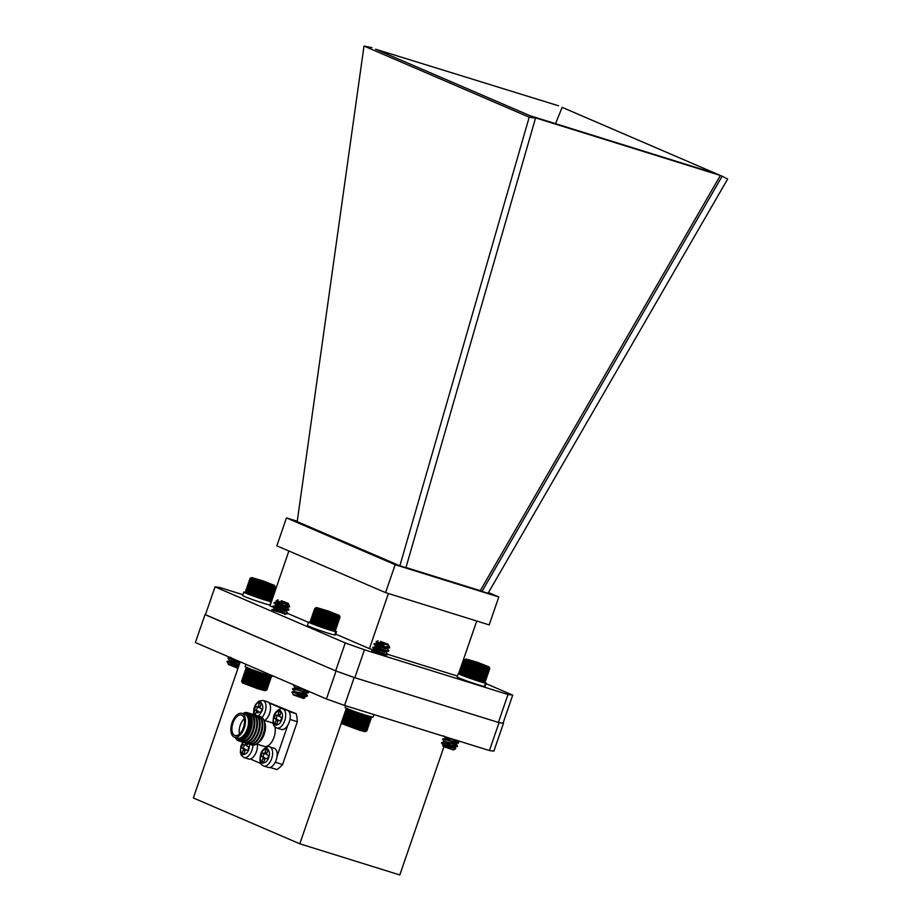 <?xml version="1.0" encoding="UTF-8"?>
<svg xmlns="http://www.w3.org/2000/svg" width="921" height="921" viewBox="0 0 921 921"><rect width="100%" height="100%" fill="white"/><g stroke="black" fill="none" stroke-linecap="round" stroke-linejoin="round"><path stroke-width="1.38" d="M270.118 767.446L276.968 769.588A37.243 19.767 -72.7 0 0 282.597 764.511L297.333 721.719A37.243 19.767 -72.7 0 0 296.194 713.74L268.817 702.562M282.597 764.511L275.252 762.22M250.282 758.985L260.896 763.555M283.346 709.101L269.22 703.011M296.194 713.74L288.895 711.461M289.954 719.416L297.333 721.719M277.025 756.475L287.766 725.264M263.913 746.298A12.457 6.608 -72.7 0 0 264.258 746.424A12.457 6.608 -72.7 0 0 272.581 740.519A12.457 6.608 -72.7 0 0 274.884 726.819M273.272 723.664A12.457 6.608 -72.7 0 0 271.66 722.651L264.016 720.268M260.551 716.745A14.782 7.852 107.3 0 1 260.678 716.78A14.782 7.852 107.3 0 1 261.092 716.941A14.782 7.852 107.3 0 1 264.396 721.362L265.006 723.446A12.457 6.608 107.3 0 1 259.227 741.981L257.546 743.362A14.782 7.852 107.3 0 1 251.882 745.008A14.782 7.852 107.3 0 1 251.755 744.974M264.396 721.362A14.782 7.852 107.3 0 1 257.546 743.362M259.411 716.526A14.782 7.852 107.3 0 1 260.436 716.711A14.782 7.852 107.3 0 1 263.521 733.151A14.782 7.852 107.3 0 1 251.64 744.939A14.782 7.852 107.3 0 1 251.226 744.778A14.782 7.852 107.3 0 1 250.696 744.513M258.133 716.008A14.782 7.852 107.3 0 1 258.479 716.101A14.782 7.852 107.3 0 1 258.882 716.25A14.782 7.852 107.3 0 1 261.449 732.932A14.782 7.852 107.3 0 1 249.683 744.329A14.782 7.852 107.3 0 1 249.349 744.203M256.775 715.698A14.782 7.852 107.3 0 1 257.799 715.882A14.782 7.852 107.3 0 1 260.885 732.333A14.782 7.852 107.3 0 1 249.004 744.11A14.782 7.852 107.3 0 1 248.589 743.961A14.782 7.852 107.3 0 1 248.06 743.684M255.497 715.18A14.782 7.852 107.3 0 1 255.842 715.272A14.782 7.852 107.3 0 1 256.245 715.433A14.782 7.852 107.3 0 1 258.813 732.114A14.782 7.852 107.3 0 1 247.047 743.5A14.782 7.852 107.3 0 1 246.713 743.385M254.138 714.88A14.782 7.852 107.3 0 1 255.163 715.064A14.782 7.852 107.3 0 1 258.248 731.516A14.782 7.852 107.3 0 1 246.368 743.293A14.782 7.852 107.3 0 1 245.953 743.143A14.782 7.852 107.3 0 1 245.423 742.867M252.861 714.362A14.782 7.852 107.3 0 1 253.206 714.454A14.782 7.852 107.3 0 1 253.609 714.604A14.782 7.852 107.3 0 1 256.165 731.297A14.782 7.852 107.3 0 1 244.41 742.683A14.782 7.852 107.3 0 1 244.077 742.556M251.502 714.063A14.782 7.852 107.3 0 1 252.527 714.247A14.782 7.852 107.3 0 1 255.612 730.687A14.782 7.852 107.3 0 1 243.731 742.464A14.782 7.852 107.3 0 1 243.317 742.314A14.782 7.852 107.3 0 1 242.787 742.038M250.224 713.545A14.782 7.852 107.3 0 1 250.57 713.637A14.782 7.852 107.3 0 1 250.973 713.787A14.782 7.852 107.3 0 1 253.528 730.468A14.782 7.852 107.3 0 1 241.774 741.854A14.782 7.852 107.3 0 1 241.429 741.739M248.866 713.234A14.782 7.852 107.3 0 1 249.89 713.418A14.782 7.852 107.3 0 1 252.976 729.869A14.782 7.852 107.3 0 1 241.095 741.647A14.782 7.852 107.3 0 1 240.68 741.497A14.782 7.852 107.3 0 1 240.151 741.221M247.714 712.75A14.782 7.852 107.3 0 1 247.933 712.808A14.782 7.852 107.3 0 1 248.336 712.958A14.782 7.852 107.3 0 1 250.892 729.651A14.782 7.852 107.3 0 1 239.138 741.037A14.782 7.852 107.3 0 1 238.919 740.968M242.764 713.637A14.782 7.852 107.3 0 1 247.496 712.681A14.782 7.852 107.3 0 1 250.593 729.121A14.782 7.852 107.3 0 1 238.7 740.898A14.782 7.852 107.3 0 1 238.286 740.749A14.782 7.852 107.3 0 1 235.35 737.422M243.086 713.74A13.792 7.322 107.3 0 1 250.04 726.162A13.792 7.322 107.3 0 1 237.906 739.598A13.792 7.322 107.3 0 1 235.672 737.525M243.42 713.844A13.055 6.931 107.3 0 1 245.942 714.028A13.055 6.931 107.3 0 1 247.507 730.618A13.055 6.931 107.3 0 1 236.006 737.629M241.901 713.372L244.917 714.316A12.457 6.608 107.3 0 1 245.262 714.443A12.457 6.608 107.3 0 1 247.415 728.499A12.457 6.608 107.3 0 1 237.503 738.089L234.498 737.157A12.457 6.608 107.3 0 1 234.153 737.03A12.457 6.608 107.3 0 1 231.988 722.962A12.457 6.608 107.3 0 1 241.901 713.372A12.457 6.608 107.3 0 1 244.514 727.233A12.457 6.608 107.3 0 1 234.498 737.157M234.717 735.372A10.707 5.687 -72.7 0 0 235.016 735.488A10.707 5.687 -72.7 0 0 243.628 726.957A10.707 5.687 -72.7 0 0 241.383 715.041A10.707 5.687 -72.7 0 0 232.863 723.284A10.707 5.687 -72.7 0 0 234.717 735.372M244.203 718.806A10.707 5.687 -72.7 0 0 239.472 733.991M276.185 760.009A10.016 5.319 -72.7 0 0 274.262 748.336L269.738 746.931A10.016 5.319 107.3 0 1 271.66 758.593A10.016 5.319 107.3 0 1 263.786 766.042L268.299 767.446A10.016 5.319 -72.7 0 0 276.185 760.009M261.84 761.667L262.911 758.582A1.393 0.737 -72.7 0 0 262.681 756.97L261.08 756.279L262.289 752.768L263.89 753.459A1.393 0.737 -72.7 0 0 263.924 753.47A1.393 0.737 -72.7 0 0 265.029 752.434L266.088 749.349L267.907 750.131L266.848 753.217A1.393 0.737 -72.7 0 0 267.078 754.829L268.667 755.519L267.458 759.031L265.87 758.34A1.393 0.737 -72.7 0 0 265.824 758.328A1.393 0.737 -72.7 0 0 264.73 759.365L263.671 762.45L261.84 761.667L263.74 762.254L264.788 759.169A1.393 0.737 -72.7 0 0 264.557 757.557L262.681 756.97M267.896 750.131L266.906 753.021L265.029 752.434M263.97 753.482L265.766 754.046A1.393 0.737 -72.7 0 0 265.812 754.057A1.393 0.737 -72.7 0 0 266.906 753.021M264.12 753.528L262.969 756.866L261.08 756.279M262.969 756.866L264.557 757.557M264.649 720.464A10.016 5.319 -72.7 0 0 269.554 713.522A10.016 5.319 -72.7 0 0 267.631 701.86L263.107 700.444A10.016 5.319 107.3 0 1 265.029 712.117A10.016 5.319 107.3 0 1 262.001 717.471M255.244 715.087L256.28 712.106A1.393 0.737 -72.7 0 0 256.05 710.494L254.449 709.803L255.658 706.28L257.258 706.971A1.393 0.737 -72.7 0 0 257.293 706.983A1.393 0.737 -72.7 0 0 258.398 705.947L259.457 702.873L261.276 703.656L260.217 706.729A1.393 0.737 -72.7 0 0 260.447 708.341L262.048 709.032L260.827 712.555L259.238 711.864A1.393 0.737 -72.7 0 0 259.192 711.852A1.393 0.737 -72.7 0 0 258.099 712.889L258.156 712.693A1.393 0.737 -72.7 0 0 257.926 711.081L256.05 710.494M261.276 703.656L260.275 706.534L258.398 705.947M257.339 706.994L259.146 707.558A1.393 0.737 -72.7 0 0 259.181 707.57A1.393 0.737 -72.7 0 0 260.275 706.534M257.489 707.052L256.337 710.39L254.449 709.803M256.337 710.39L257.926 711.081M252.918 745.193A10.016 5.319 107.3 0 1 251.951 750.108A10.016 5.319 107.3 0 1 244.065 757.557L248.589 758.962A10.016 5.319 -72.7 0 0 256.464 751.513A10.016 5.319 -72.7 0 0 257.339 744.272M246.103 745.573L246.057 745.55A1.393 0.737 -72.7 0 0 246.103 745.573A1.393 0.737 -72.7 0 0 247.196 744.525L247.139 744.721A1.393 0.737 -72.7 0 0 247.369 746.344L248.958 747.023L247.749 750.546L246.149 749.855A1.393 0.737 -72.7 0 0 245.021 750.88L243.961 753.965L242.131 753.171L243.19 750.097A1.393 0.737 -72.7 0 0 242.96 748.485L241.371 747.794L242.58 744.283L244.18 744.962A1.393 0.737 -72.7 0 0 244.215 744.985A1.393 0.737 -72.7 0 0 245.308 743.938L245.642 742.994M243.19 750.097L245.078 750.684A1.393 0.737 -72.7 0 0 244.848 749.072L242.96 748.485M245.078 750.684L244.019 753.758L242.131 753.171M244.399 745.043L243.248 748.382L241.371 747.794M243.248 748.382L244.848 749.072M289.263 722.006A10.016 5.319 -72.7 0 0 287.34 710.344L282.816 708.94A10.016 5.319 107.3 0 1 284.739 720.602A10.016 5.319 107.3 0 1 276.864 728.051L281.389 729.455A10.016 5.319 -72.7 0 0 289.263 722.006M274.93 723.664L275.989 720.59A1.393 0.737 -72.7 0 0 275.759 718.979L274.159 718.288L275.379 714.777L276.968 715.456A1.393 0.737 -72.7 0 0 277.014 715.479A1.393 0.737 -72.7 0 0 278.107 714.431L279.167 711.357L280.986 712.14L279.926 715.226A1.393 0.737 -72.7 0 0 280.157 716.837L281.757 717.517L280.548 721.039L278.948 720.349A1.393 0.737 -72.7 0 0 278.913 720.337A1.393 0.737 -72.7 0 0 277.808 721.373L276.749 724.459L274.93 723.664L276.818 724.263L277.866 721.178A1.393 0.737 -72.7 0 0 277.647 719.566L275.759 718.979M280.986 712.14L279.996 715.018L278.107 714.431M277.048 715.479L278.856 716.043A1.393 0.737 -72.7 0 0 278.89 716.066A1.393 0.737 -72.7 0 0 279.996 715.018M277.198 715.536L276.047 718.875L274.159 718.288M276.047 718.875L277.647 719.566M205.452 614.675L336.05 671.029L354.182 677.499L499.032 722.628L503.499 723.215L498.376 722.432L354.838 677.706L335.647 670.856L205.406 614.791L215.019 586.861L219.751 587.471L242.902 594.69M499.032 722.628L489.419 750.557L493.886 751.133L503.499 723.215M489.419 750.557L344.569 705.417L354.182 677.499M344.569 705.417L326.425 698.958L336.05 671.029M326.425 698.958L195.39 642.536L205.015 614.618M443.91 746.827L399.795 874.95L299.809 843.797L341.633 722.317M444.567 744.916L444.336 745.596M240.208 661.831L193.341 797.954L299.809 843.797M482.017 591.397L722.133 176.233L727.659 179.019L488.061 593.285L482.017 591.397L480.278 590.649L720.383 175.474L533.789 117.335L535.538 118.084L405.942 567.693L399.887 565.805L529.207 117.186L535.538 118.084M399.887 565.805L297.207 521.597L364.002 46.05L529.207 117.186M556.71 105.224L375.538 49.193L533.789 117.335M558.54 105.788L375.538 49.193M555.559 123.69L562.132 107.343L722.133 176.233M716.791 173.931L530.197 115.781M364.002 46.05L371.946 47.65M297.253 521.251L286.466 517.89L276.853 545.819L385.554 592.617L489.189 624.91L498.802 596.992L488.487 592.548M480.278 590.649L406 567.509M286.466 517.89L395.178 564.7L498.802 596.992M395.178 564.7L385.554 592.617M280.997 610.565L269.991 605.822L288.872 550.988M458.658 673.516L476.733 621.03M374.271 650.145L369.425 648.637L388.409 593.515M457.426 676.06L387.637 654.313M369.425 648.637L335.681 634.109M308.454 622.377L287.456 613.34L285.821 613.662L274.746 610.899M486.081 683.647L512.709 695.113L507.989 694.503L364.451 649.777L345.26 642.939L215.019 586.861M459.165 672.054L460.155 672.491M285.694 614.1L272.869 610.139L283.288 613.156M385.807 655.107L372.844 651.089L383.919 654.347M503.096 723.043L512.709 695.113M498.376 722.432L507.989 694.503M354.838 677.706L364.451 649.777M335.647 670.856L345.26 642.939M371.451 717.263L371.071 716.457L371.37 717.367L368.918 716.089L368.826 716.814L368.147 715.882L367.963 716.573L367.283 715.629L366.995 716.285L366.316 715.341L365.948 715.962L365.28 715.018L364.808 715.617L364.175 714.673L363.611 715.237L363.012 714.293L362.367 714.823L361.803 713.902L361.078 714.397L360.56 713.487L359.766 713.959L359.305 713.061L358.442 713.499L358.05 712.624L357.129 713.05L356.807 712.198L353.342 711.68L353.273 710.908L352.179 711.254L352.213 710.505L351.097 710.839L351.212 710.126L350.095 710.448L350.314 709.769L349.186 710.091L349.496 709.446L346.71 708.997L347.378 708.479L346.411 708.825L347.102 708.18M371.071 716.457L371.474 717.332L371.025 716.503M386.198 646.876L388.996 645.92L389.721 647.831L374.076 643.687L385.922 648.798M384.402 648.58L373.938 644.136L389.71 647.831L386.981 648.372L388.904 650.744L387.856 650.871L372.89 647.164L375.826 648.43M383.343 651.631L384.725 652.287M388.627 650.894L385.784 651.861L387.706 654.232L386.659 654.359L372.038 650.721M388.524 651.32L372.729 647.613L383.194 652.068M387.419 654.382L375.791 652.252M380.465 641.407L388.19 644.274L380.465 641.407M388.996 645.92L388.178 644.884L376.839 643.134L384.92 647.06M388.19 644.274L388.271 644.861L385.853 644.504L376.067 641.718L383.953 644.758M376.839 643.134L373.926 644.124L375.756 646.254L386.993 648.361L375.595 646.646L383.723 650.548M375.63 646.623L372.729 647.613L374.559 649.742L385.784 651.861L374.433 650.111L382.514 654.037M388.19 644.873L376.942 642.72L386.417 647.394M375.756 646.254L385.22 650.882M374.559 649.742L384.022 654.37M366.282 731.124L365.107 731.7L359.639 730.295L342.393 723.871L341.898 722.87M346.238 708.698L341.587 722.214L343.107 723.664L343.049 722.985L347.113 725.288L347.528 724.769L349.312 726.116L352.467 726.565L352.962 727.417L353.791 727.026L355.471 728.269L358.96 728.753L359.075 729.455L364.923 730.537L364.497 731.044L366.823 730.86L371.474 717.332M365.936 731.286L366.823 730.86M343.049 722.985L347.712 709.469M348.391 709.757L343.74 723.284M344.535 723.607L349.186 710.091M342.485 722.732L347.148 709.205M342.059 722.513L346.71 708.997M341.749 722.34L346.411 708.825M341.564 722.133L346.215 708.617M366.708 730.894L371.37 717.367M366.466 730.871L371.117 717.355M366.074 730.802L370.737 717.286M365.568 730.698L370.219 717.171M364.923 730.537L369.586 717.022M364.175 730.33L368.826 716.814M363.311 730.088L367.963 716.573M362.183 730.411L367.237 715.755M362.344 729.812L366.995 716.285M361.228 730.123L366.282 715.456M361.285 729.49L365.948 715.962M360.192 729.8L365.246 715.133M360.157 729.133L364.808 715.617M359.075 729.455L364.14 714.777M358.96 728.753L363.611 715.237M357.912 729.075L362.978 714.397M357.716 728.35L362.367 714.823M356.715 728.684L361.769 713.994M356.427 727.924L361.078 714.397M355.471 728.269L360.525 713.579M355.115 727.475L359.766 713.959M354.217 727.843L359.282 713.153M353.791 727.026L358.442 713.499M352.962 727.417L358.027 712.727M352.467 726.565L357.129 713.05M351.718 726.98L356.772 712.29M351.166 726.105L355.828 712.589M350.498 726.542L355.552 711.852M349.899 725.656L354.562 712.129M349.312 726.116L354.378 711.426M348.691 725.207L353.342 711.68M348.184 725.69L353.238 711.012M347.528 724.769L352.179 711.254M347.113 725.288L352.167 710.621M346.446 724.367L351.097 710.839M346.123 724.908L351.177 710.241M345.444 723.975L350.095 710.448M345.214 724.551L350.268 709.895M310.124 621.905L310.619 622.884A12.698 0.599 -161 0 1 310.538 622.792L310.147 621.974L314.809 608.459L315.627 607.998L314.775 608.378L315.661 607.952L314.775 608.378L310.124 621.905M311.194 623.206L311.045 622.492L311.666 623.425A12.698 0.599 -161 0 1 311.194 623.206M311.666 623.425L311.609 622.746L312.265 623.69A12.698 0.599 -161 0 1 311.666 623.425M312.265 623.69L312.3 623.045L312.967 623.989A12.698 0.599 -161 0 1 312.265 623.69M312.967 623.989L313.094 623.367L313.785 624.311A12.698 0.599 -161 0 1 312.967 623.989M313.785 624.311L314.003 623.736L314.683 624.668A12.698 0.599 -161 0 1 313.785 624.311L318.873 609.529L317.757 609.852L318.056 609.207L316.951 609.518L317.354 608.908L316.271 609.23L316.755 608.643L315.707 608.977L316.283 608.424L315.27 608.758L315.938 608.24L314.97 608.585L315.719 608.102L314.809 608.459M314.683 624.668L315.005 624.127L315.673 625.06A12.698 0.599 -161 0 1 314.683 624.668L319.771 609.886L318.654 610.209L318.873 609.529M315.673 625.06L316.087 624.542L316.743 625.463A12.698 0.599 -161 0 1 315.673 625.06L320.773 610.278L319.656 610.6L319.771 609.886M316.743 625.463L317.25 624.968L317.872 625.877A12.698 0.599 -161 0 1 316.743 625.463L321.832 610.669L320.738 611.014L320.773 610.278M317.872 625.877L318.47 625.417L319.057 626.303A12.698 0.599 -161 0 1 317.872 625.877L322.972 611.095L321.901 611.452L321.832 610.669M319.057 626.303L319.737 625.866L320.278 626.74A12.698 0.599 -161 0 1 319.057 626.303L324.146 611.521L323.121 611.889L322.972 611.095M320.278 626.74L321.026 626.326L321.521 627.178A12.698 0.599 -161 0 1 320.278 626.74L325.366 611.958L324.388 612.35L324.146 611.521M321.521 627.178L322.35 626.787L322.776 627.604A12.698 0.599 -161 0 1 321.521 627.178L326.61 612.396L325.689 612.81L325.366 611.958M322.776 627.604L323.674 627.236L324.031 628.03A12.698 0.599 -161 0 1 322.776 627.604L327.876 612.822L327.001 613.271L326.61 612.396M324.031 628.03L324.986 627.685L325.274 628.444A12.698 0.599 -161 0 1 324.031 628.03L329.119 613.248L328.325 613.72L327.876 612.822M325.274 628.444L326.276 628.11L326.483 628.847A12.698 0.599 -161 0 1 325.274 628.444L330.363 613.662L329.637 614.157L329.119 613.248M326.483 628.847L327.519 628.513L327.646 629.216A12.698 0.599 -161 0 1 326.483 628.847L331.572 614.065L330.927 614.583L330.363 613.662M327.646 629.216L328.716 628.893L328.751 629.561A12.698 0.599 -161 0 1 327.646 629.216L332.734 614.434L332.182 614.998L331.572 614.065M328.751 629.561L329.845 629.25L329.787 629.883A12.698 0.599 -161 0 1 328.751 629.561L333.839 614.779L333.379 615.378L332.734 614.434M329.787 629.883L330.904 629.573L330.754 630.171A12.698 0.599 -161 0 1 329.787 629.883L334.876 615.101L334.507 615.723L333.839 614.779M330.754 630.171L331.871 629.849L331.618 630.425A12.698 0.599 -161 0 1 330.754 630.171L335.843 615.389L335.555 616.045L334.876 615.101M331.618 630.425L332.734 630.102L332.389 630.632A12.698 0.599 -161 0 1 331.618 630.425M332.389 630.632L333.494 630.298L333.057 630.804A12.698 0.599 -161 0 1 332.389 630.632M333.057 630.804L334.127 630.459L333.598 630.943A12.698 0.599 -161 0 1 333.057 630.804M334.968 630.827A14.782 0.691 -161 0 1 336.51 631.702A14.782 0.691 -161 0 1 336.43 631.748L334.473 631.058L335.382 630.62L334.496 631.058A12.698 0.599 -161 0 1 334.496 631.058L334.841 630.885M303.389 695.804L293.569 694.722L304.955 697.796L303.585 698.463L293.408 694.964L291.992 692.062L307.073 696.311L301.052 692.719M295.583 689.944L292.625 688.678L308.282 692.822L302.249 689.23M296.781 686.456L298.519 686.939M297.483 693.824L307.453 695.746L303.101 693.133M296.7 688.378L295.503 687.722L292.636 688.678L300.81 690.911L307.614 692.385L308.662 692.247L307.545 690.819M305.68 690.301L304.298 689.645M294.26 685.109L295.307 685.558M294.824 695.251L297.851 696.207M304.955 697.796L304.321 696.863L307.073 696.311M293.569 694.722L304.552 696.817M303.769 695.885L302.422 695.113M295.503 691.867L305.024 693.386L305.795 693.214L303.619 691.625M295.503 687.722L305.116 689.783M296.493 695.885L304.437 697.139M301.754 695.274L300.396 694.607M294.144 691.648L304.874 693.824L305.53 693.375L301.604 691.118M295.388 688.137L306.405 690.336M333.724 614.008L339.216 615.366L328.026 610.945L316.49 607.538L333.724 614.008M334.024 613.777L320.784 609.069L334.024 613.777M327.473 611.717L327.703 611.06L326.195 611.279M322.246 609.783L321.659 609.172M339.63 616.218L340.033 617.105L339.584 616.276L339.93 617.128L339.412 616.276L339.296 617.047L335.843 615.389M314.97 608.585L310.319 622.101M315.27 608.758L310.619 622.274M315.707 608.977L311.045 622.492M316.271 609.23L311.609 622.746M316.951 609.518L312.3 623.045M317.757 609.852L313.094 623.367M318.654 610.209L314.003 623.736M319.656 610.6L315.005 624.127M320.738 611.014L316.087 624.542M321.901 611.452L317.25 624.968M323.121 611.889L318.47 625.417M324.388 612.35L319.737 625.866M325.689 612.81L321.026 626.326M327.001 613.271L322.35 626.787M328.325 613.72L323.674 627.236M329.637 614.157L324.986 627.685M330.927 614.583L326.276 628.11M332.182 614.998L327.519 628.513M333.379 615.378L328.716 628.893M334.507 615.723L329.845 629.25M335.555 616.045L330.904 629.573M336.522 616.333L331.871 629.849M337.385 616.575L332.734 630.102M338.145 616.782L333.494 630.298M338.778 616.932L334.127 630.459M339.296 617.047L334.645 630.574M339.676 617.116L335.025 630.632M339.93 617.128L335.267 630.655M340.033 617.105L335.382 630.62M266.733 599.767L266.526 600.354A12.698 0.599 -161 0 1 265.616 600.089L266.733 599.767L271.384 586.251L270.705 585.307L270.383 585.952L266.33 583.926L265.651 584.444L265.11 583.523L264.362 584.006L262.612 582.671L259.112 582.187L258.916 581.37L257.868 581.738L257.742 580.944L256.671 581.301L256.637 580.529L255.543 580.875L255.601 580.138L254.484 580.472L254.645 579.77L253.517 580.092L253.77 579.424L252.653 579.735L252.999 579.102L251.905 579.424L252.342 578.825L250.121 578.549L250.903 578.077L250.017 578.446L250.857 577.997L250.028 578.434M266.526 600.354L267.643 600.032L267.332 600.584A12.698 0.599 -161 0 1 266.526 600.354M267.332 600.584L268.437 600.25L268.034 600.768A12.698 0.599 -161 0 1 267.332 600.584M268.034 600.768L269.128 600.423L268.633 600.918A12.698 0.599 -161 0 1 268.034 600.768M269.68 601.079L269.772 601.045A12.698 0.599 -161 0 1 269.749 601.068A12.698 0.599 -161 0 1 269.68 601.079L271.419 601.678M275.252 587.138L270.59 600.665L269.772 601.045L270.624 600.596L275.275 587.08L274.861 586.263L275.08 587.149L271.614 585.572L271.384 586.251M245.769 592.779L245.815 592.859A12.698 0.599 -161 0 1 245.769 592.813A12.698 0.599 -161 0 1 245.769 592.779L245.354 591.961L250.017 578.446M245.815 592.859L245.976 592.986A12.698 0.599 -161 0 1 245.815 592.859L245.366 591.961M246.275 593.147L246.103 592.422L246.701 593.354A12.698 0.599 -161 0 1 246.275 593.147M246.701 593.354L246.609 592.663L247.254 593.608A12.698 0.599 -161 0 1 246.701 593.354M247.254 593.608L247.242 592.94L247.91 593.884A12.698 0.599 -161 0 1 247.254 593.608M247.91 593.884L248.002 593.262L248.682 594.206A12.698 0.599 -161 0 1 247.91 593.884M248.682 594.206L248.866 593.608L249.556 594.552A12.698 0.599 -161 0 1 248.682 594.206M249.556 594.552L249.833 593.987L250.512 594.92A12.698 0.599 -161 0 1 249.556 594.552L254.645 579.77M250.512 594.92L250.88 594.39L251.548 595.311A12.698 0.599 -161 0 1 250.512 594.92L255.601 580.138M251.548 595.311L252.02 594.816L252.653 595.726A12.698 0.599 -161 0 1 251.548 595.311L256.637 580.529M252.653 595.726L253.206 595.254L253.816 596.152A12.698 0.599 -161 0 1 252.653 595.726L257.742 580.944M253.816 596.152L254.461 595.714L255.025 596.589A12.698 0.599 -161 0 1 253.816 596.152L258.916 581.37M255.025 596.589L255.75 596.163L256.268 597.027A12.698 0.599 -161 0 1 255.025 596.589L260.113 581.807M256.268 597.027L257.063 596.624L257.512 597.453A12.698 0.599 -161 0 1 256.268 597.027L261.357 582.245M257.512 597.453L258.387 597.084L258.778 597.89A12.698 0.599 -161 0 1 257.512 597.453L262.612 582.671M258.778 597.89L259.699 597.533L260.021 598.305A12.698 0.599 -161 0 1 258.778 597.89L263.867 583.108M260.021 598.305L261 597.959L261.242 598.708A12.698 0.599 -161 0 1 260.021 598.305L265.11 583.523M264.626 599.79L265.732 599.467L265.616 600.089A12.698 0.599 -161 0 1 264.626 599.79A12.698 0.599 -161 0 1 263.556 599.456A12.698 0.599 -161 0 1 262.416 599.087A12.698 0.599 -161 0 1 261.242 598.708L264.649 599.134L264.626 599.79L269.715 585.008M238.746 666.09L226.923 661.451L239.092 665.077M239.679 663.385L236.478 661.946M231.021 659.16L238.919 661.278M226.946 661.428L239.241 664.64M239.828 662.947L238.597 662.372M230.883 657.375L228.143 657.916L236.306 660.15M228.799 662.36L227.51 662.648L226.934 661.416M237.975 668.324L228.35 664.386L238.366 667.172M227.51 662.648L228.615 663.972L238.746 666.079M229.133 663.983L230.285 664.709M229.732 664.582L228.615 663.972M239.115 665.02L229.801 660.449L239.944 662.59M228.604 663.937L238.597 666.516M238.965 665.457L235.845 663.834M226.946 661.405L229.79 660.864L239.794 663.028M240.162 661.969L239.092 661.347M254.472 578.929L274.446 585.388L263.268 580.967L251.732 577.559L254.472 578.929M260.758 581.047L270.129 583.949L258.467 579.631L256.142 579.182L260.758 581.047M266.088 582.866L265.409 581.945L265.19 582.579M250.857 577.997L250.04 578.388M270.705 585.307L265.616 600.089M265.732 599.467L270.383 585.952M269.3 585.618L264.649 599.134M272.294 586.504L267.643 600.032M273.1 586.723L268.437 600.25M273.779 586.896L269.128 600.423M274.343 587.034L269.692 600.55M274.78 587.114L270.129 600.642M275.08 587.149L270.429 600.676M250.121 578.549L245.47 592.076M250.374 578.71L245.723 592.226M250.754 578.906L246.103 592.422M251.272 579.148L246.609 592.663M251.905 579.424L247.242 592.94M252.653 579.735L248.002 593.262M253.517 580.092L248.866 593.608M254.484 580.472L249.833 593.987M255.543 580.875L250.88 594.39M256.671 581.301L252.02 594.816M257.868 581.738L253.206 595.254M259.112 582.187L254.461 595.714M260.401 582.648L255.75 596.163M261.714 583.108L257.063 596.624M263.038 583.557L258.387 597.084M264.362 584.006L259.699 597.533M265.651 584.444L261 597.959M266.33 583.926L261.242 598.708M266.917 584.858L262.266 598.374M267.516 584.305L262.416 599.087M268.138 585.249L263.487 598.765M268.644 584.674L263.556 599.456M472.381 678.363L472.795 679.18A12.698 0.599 -161 0 1 471.54 678.742L472.381 678.363L477.032 664.835L476.629 663.96L475.72 664.386L475.386 663.523L474.407 663.926L474.154 663.085L473.141 663.465L471.817 662.234L470.735 662.579L470.735 661.831L469.629 662.164L469.722 661.451L468.605 661.773L468.801 661.082L467.684 661.405L467.972 660.748L466.855 661.059L467.235 660.438L466.141 660.76L466.613 660.173L465.554 660.495L466.118 659.943L464.506 659.862L465.381 659.424M472.795 679.18L473.705 678.812L474.05 679.594A12.698 0.599 -161 0 1 472.795 679.18L477.884 664.398L477.032 664.835M474.05 679.594L475.006 679.249L475.282 680.009A12.698 0.599 -161 0 1 474.05 679.594L479.139 664.812L478.356 665.296L477.884 664.398M475.282 680.009L476.295 679.675L476.479 680.4A12.698 0.599 -161 0 1 475.282 680.009L480.371 665.227L479.668 665.733L479.139 664.812M476.479 680.4L477.527 680.078L477.631 680.769A12.698 0.599 -161 0 1 476.479 680.4L481.568 665.618L480.946 666.148L480.371 665.227M477.631 680.769L478.713 680.446L478.724 681.114A12.698 0.599 -161 0 1 477.631 680.769L482.719 665.987L482.178 666.551L481.568 665.618M478.724 681.114L479.829 680.792L479.749 681.425A12.698 0.599 -161 0 1 478.724 681.114L483.813 666.332L483.364 666.931L482.719 665.987M479.749 681.425L480.866 681.103L480.681 681.701A12.698 0.599 -161 0 1 479.749 681.425L484.837 666.643L484.481 667.276L483.813 666.332M480.681 681.701L481.81 681.379L481.533 681.943A12.698 0.599 -161 0 1 480.681 681.701L485.781 666.919L485.517 667.587L484.837 666.643M481.533 681.943L482.65 681.621L482.282 682.15A12.698 0.599 -161 0 1 481.533 681.943M482.282 682.15L483.375 681.805L482.915 682.311A12.698 0.599 -161 0 1 482.282 682.15M482.915 682.311L483.986 681.954L483.444 682.426A12.698 0.599 -161 0 1 482.915 682.311M489.696 668.6L485.045 682.116L484.25 682.519L485.125 682.081L489.776 668.554L487.37 667.368L487.301 668.093L486.622 667.161L486.461 667.863L485.781 666.919M464.506 659.862L459.855 673.389L460.281 674.276A12.698 0.599 -161 0 1 460.27 674.264A12.698 0.599 -161 0 1 460.27 674.253M459.855 673.389L460.396 674.379A12.698 0.599 -161 0 1 460.281 674.276L460.178 674.068M461.03 674.725L460.903 674.022L461.525 674.955A12.698 0.599 -161 0 1 461.03 674.725M461.525 674.955L461.49 674.287L462.146 675.22A12.698 0.599 -161 0 1 461.525 674.955M462.146 675.22L462.204 674.586L462.872 675.53A12.698 0.599 -161 0 1 462.146 675.22M462.872 675.53L463.021 674.92L463.712 675.864A12.698 0.599 -161 0 1 462.872 675.53M463.712 675.864L463.954 675.289L464.633 676.233A12.698 0.599 -161 0 1 463.712 675.864L468.801 661.082M464.633 676.233L464.967 675.68L465.646 676.613A12.698 0.599 -161 0 1 464.633 676.233L469.722 661.451M465.646 676.613L466.072 676.106L466.728 677.016A12.698 0.599 -161 0 1 465.646 676.613L470.735 661.831M470.286 678.305L471.057 677.902L471.54 678.742A12.698 0.599 -161 0 1 470.286 678.305A12.698 0.599 -161 0 1 469.065 677.868A12.698 0.599 -161 0 1 467.868 677.442A12.698 0.599 -161 0 1 466.728 677.016L469.756 677.442L470.286 678.305L475.386 663.523M453.247 743.397L457.507 745.757L456.217 746.102L441.424 742.867L456.068 746.528L457.461 746.436L456.735 745.711L451.198 742.982M445.729 740.208L442.782 738.941L458.428 743.086L452.395 739.494M453.627 742.314L445.534 738.389L442.794 738.941L457.426 742.602L458.716 742.257L454.456 739.908M442.702 745.492L455.722 748.761L453.316 749.936L443.151 746.413M441.435 742.879L443.266 745.008L454.479 747.115L444.452 741.474L455.688 743.627L445.649 737.974L455.953 740.127M445.315 745.354L448.285 747.138M443.139 746.424L443.139 745.377L454.594 747.403L450.553 744.87M455.722 748.761L452.867 747.023M446.858 746.724L443.266 745.008M444.302 741.912L454.778 744.076L458.428 743.086M445.649 737.974L456.977 740.449M466.222 659.01L477.412 663.488L488.947 666.839L477.757 662.418L466.222 659.01L465.347 659.448M471.253 660.944L483.893 664.95L471.564 661.082M477.78 663.385L478.011 662.729M489.35 667.667L489.776 668.554L489.35 667.667M476.629 663.96L471.54 678.742M471.057 677.902L475.72 664.386M474.407 663.926L469.756 677.442M478.356 665.296L473.705 678.812M479.668 665.733L475.006 679.249M480.946 666.148L476.295 679.675M482.178 666.551L477.527 680.078M483.364 666.931L478.713 680.446M484.481 667.276L479.829 680.792M485.517 667.587L480.866 681.103M486.461 667.863L481.81 681.379M487.301 668.093L482.65 681.621M488.038 668.289L483.375 681.805M488.648 668.439L483.986 681.954M489.132 668.542L484.469 682.058M489.477 668.588L484.826 682.116M464.564 659.954L459.913 673.47M464.76 660.092L460.109 673.608M465.093 660.276L460.431 673.792M465.554 660.495L460.903 674.022M466.141 660.76L461.49 674.287M466.855 661.059L462.204 674.586M467.684 661.405L463.021 674.92M468.605 661.773L463.954 675.289M469.629 662.164L464.967 675.68M470.735 662.579L466.072 676.106M471.817 662.234L466.728 677.016M471.909 663.016L467.246 676.544M472.957 662.66L467.868 677.442M473.141 663.465L468.478 676.981M474.154 663.085L469.065 677.868M242.027 682.104L241.59 681.218L242.442 682.38L242.246 681.644L245.596 683.75L245.861 683.175L247.565 684.499L248.014 683.992L248.658 684.913L249.2 684.43L252.239 686.203L253.022 685.8L253.494 686.64L254.346 686.26L258.421 688.286L261.748 688.666L261.656 689.299L266.606 689.933L265.881 690.347L266.86 689.887L271.511 676.359L271.073 675.473L270.935 676.371L270.348 675.484L270.475 676.279L269.841 675.369L269.888 676.141L269.231 675.22L269.174 675.956L268.495 675.024L268.356 675.726L267.666 674.782L267.424 675.45L265.732 674.207L265.306 674.805L264.649 673.861L264.131 674.437L263.51 673.504L262.899 674.045L262.312 673.113L261.622 673.619L261.092 672.71L260.321 673.182L259.837 672.284L258.997 672.733L258.582 671.858L257.684 672.284L257.339 671.421L256.372 671.823L256.107 670.983L255.094 671.363L254.898 670.546L253.851 670.914L253.747 670.131L249.568 669.279L249.844 668.623L248.728 668.945L249.096 668.312L246.321 667.794L247.104 667.253L246.298 667.644M273.134 676.014L273.065 676.21A14.782 0.691 -161 0 1 270.935 675.853L269.208 675.208A12.698 0.599 19 0 0 269.231 675.22A12.698 0.599 19 0 0 269.277 675.231M285.061 605.558L288.883 604.671L289.344 606.812L274.136 602.633L286.017 607.756M289.712 606.801L287.041 607.319L288.975 609.702L272.95 606.122L275.886 607.388M283.403 610.577L284.819 611.256M288.687 609.84L285.844 610.819L287.766 613.19L285.971 613.225L271.81 609.61M273.261 610.301L274.331 610.738M289.344 606.812L273.986 603.071L284.462 607.526M288.584 610.278L272.789 606.571L274.619 608.7L284.059 613.328M281.331 610.163L283.254 611.014M281.262 600.699L288.227 603.336L281.262 600.699M288.883 604.671L288.25 603.831L276.185 600.734L283.772 603.658M288.227 603.336L288.354 604.118L287.053 604.257L276.864 602.115L284.98 606.006M274.136 602.633L275.828 605.212L287.041 607.319L285.844 607.745L275.655 605.604L283.783 609.506M285.855 610.83L284.647 611.233L274.493 609.069L282.586 612.995M288.572 604.222L278.2 602.334M285.165 605.592L286.466 606.34M275.828 605.212L285.268 609.829M285.844 610.819L274.619 608.7M266.307 690.174L265.133 690.75L257.972 688.804L242.419 682.922L241.763 681.586M271.453 676.417L266.802 689.933L265.996 690.324M242.246 681.644L246.897 668.128M247.381 668.358L242.73 681.874M243.34 682.15L248.002 668.634M241.889 681.459L246.54 667.932M241.67 681.31L246.321 667.794M241.59 681.218L246.241 667.69M266.606 689.933L271.269 676.417M266.284 689.887L270.935 676.371M265.812 689.794L270.475 676.279M265.225 689.656L269.888 676.141M264.523 689.472L269.174 675.956M263.694 689.242L268.356 675.726M262.577 689.564L267.62 674.909M262.773 688.977L267.424 675.45M261.656 689.299L266.699 674.633M261.748 688.666L266.411 675.151M260.643 688.989L265.697 674.31M260.643 688.332L265.306 674.805M259.561 688.655L264.615 673.965M259.48 687.964L264.131 674.437M258.421 688.286L263.475 673.596M258.248 687.561L262.899 674.045M257.224 687.895L262.278 673.205M256.971 687.147L261.622 673.619M256.003 687.492L261.057 672.802M255.67 686.709L260.321 673.182M254.749 687.066L259.814 672.376M254.346 686.26L258.997 672.733M253.494 686.64L258.548 671.95M253.022 685.8L257.684 672.284M252.239 686.203L257.304 671.513M251.721 685.339L256.372 671.823M251.007 685.765L256.073 671.075M250.431 684.879L255.094 671.363M249.81 685.339L254.875 670.649M249.2 684.43L253.851 670.914M248.658 684.913L253.712 670.235M248.014 683.992L252.665 670.476M247.565 684.499L252.619 669.832M246.897 683.578L251.548 670.051M246.54 684.107L251.594 669.44M245.861 683.175L250.512 669.659M245.596 683.75L250.65 669.083M244.917 682.806L249.568 669.279M244.077 682.461L248.728 668.945M458.29 673.55L457.138 676.9A14.782 0.691 -161 0 0 468.801 681.644A14.782 0.691 -161 0 0 484.4 686.502L485.551 683.152A14.782 0.691 -161 0 1 469.952 678.293A14.782 0.691 -161 0 1 458.29 673.55A14.782 0.691 -161 0 1 460.051 673.804M484.699 682.3A14.782 0.691 -161 0 1 486.242 683.175A14.782 0.691 -161 0 1 486.161 683.221L484.204 682.53M486.242 683.175L485.091 686.525A14.782 0.691 -161 0 1 485.01 686.571L486.161 683.221M483.675 682.473L485.551 683.152M373.04 717.16L373.938 714.569L373.04 717.148A14.782 0.691 -161 0 1 373.04 717.16A14.782 0.691 -161 0 1 358.833 713.004A14.782 0.691 -161 0 1 345.087 707.535L345.697 705.774M308.558 622.078L307.407 625.428A14.782 0.691 -161 0 0 319.069 630.171A14.782 0.691 -161 0 0 334.668 635.03L335.82 631.679A14.782 0.691 -161 0 1 320.22 626.821A14.782 0.691 -161 0 1 308.558 622.078A14.782 0.691 -161 0 1 310.319 622.331M336.51 631.702L335.359 635.053A14.782 0.691 -161 0 1 335.279 635.099L336.43 631.748M333.943 631.012L335.82 631.679M270.935 675.853L271.177 675.162M269.473 674.425L269.151 675.358A14.782 0.691 -161 0 1 253.747 670.246A14.782 0.691 -161 0 1 245.113 666.585L245.907 664.283M243.8 592.099L242.637 595.45A14.782 0.691 -161 0 0 254.311 600.193A14.782 0.691 -161 0 0 269.911 605.062L271.062 601.701A14.782 0.691 -161 0 1 255.462 596.843A14.782 0.691 -161 0 1 243.8 592.099A14.782 0.691 -161 0 1 245.55 592.364M270.21 600.849A14.782 0.691 -161 0 1 271.476 601.482M269.185 601.033L271.062 601.701M249.061 713.361A14.667 7.782 107.3 0 1 250.201 713.671A14.667 7.782 107.3 0 1 252.607 730.606A14.667 7.782 107.3 0 1 240.657 741.37A14.667 7.782 107.3 0 1 240.369 741.232M268.633 757.523C267.666 761.045 265.582 762.922 262.381 763.152C260.148 760.573 259.722 757.615 261.115 754.276C262.082 750.753 264.166 748.877 267.378 748.646C269.611 751.225 270.037 754.184 268.633 757.523M262.911 758.582L264.788 759.169M254.196 714.88L254.484 707.8C255.451 704.277 257.535 702.401 260.747 702.159C262.98 704.738 263.406 707.696 262.001 711.035L258.594 716.135M256.28 712.106L258.156 712.693M249.672 744.318L248.923 749.026C247.956 752.549 245.872 754.437 242.672 754.667C240.427 752.089 240.013 749.13 241.406 745.791L243.236 742.28M247.196 744.525L245.308 743.938M281.722 719.52C280.755 723.043 278.66 724.931 275.46 725.161C273.226 722.582 272.8 719.623 274.193 716.285C275.172 712.762 277.256 710.885 280.456 710.655C282.689 713.234 283.115 716.181 281.722 719.52M275.989 720.59L277.866 721.178M256.614 744.041L264.258 746.424M249.004 744.11L249.683 744.329M257.799 715.882L258.479 716.101M246.368 743.293L247.047 743.5M255.163 715.064L255.842 715.272M243.731 742.464L244.41 742.683M252.527 714.247L253.206 714.454M241.095 741.647L241.774 741.854M249.89 713.418L250.57 713.637M263.786 766.042C262.911 765.386 258.387 764.902 260.62 754.679C261.483 748.681 269.496 745.204 269.738 746.931M265.812 754.057L263.924 753.47M253.436 714.535L253.989 708.191L255.647 704.484L258.847 701.123L263.107 700.444M259.181 707.57L257.293 706.983M244.065 757.557L241.371 755.393L240.346 752.538L240.899 746.194L242.833 742.073M276.864 728.051C275.989 727.394 271.465 726.899 273.698 716.688C274.562 710.69 282.574 707.201 282.816 708.94M278.89 716.066L277.014 715.479M378.013 640.774L376.067 641.718L376.965 642.766M374.433 650.111L371.681 650.652M387.327 654.808L384.587 655.349M294.317 691.257L292.487 689.138M305.542 693.363L308.282 692.822M295.514 687.757L293.684 685.638M307.361 695.482L305.53 693.375M291.992 692.062L294.19 691.625M316.49 607.538L315.316 608.113M339.216 615.366L339.699 616.368M269.749 601.068L270.429 600.745M229.824 660.484L227.994 658.365M251.732 577.559L250.213 578.307M274.446 585.388L275.275 587.08M444.452 741.474L441.424 742.867M455.722 748.566L454.479 747.127L457.219 746.574M444.463 741.509L442.633 739.39M445.672 738.02L443.841 735.902M457.507 745.757L455.688 743.638M458.716 742.257L456.885 740.15M488.947 666.839L489.454 667.875M272.789 606.559L275.701 605.581M278.05 599.824L276.185 600.734L277.025 601.712M277.014 601.678L274.147 602.633M274.493 609.069L271.753 609.61M287.375 613.766L284.635 614.307"/></g></svg>
